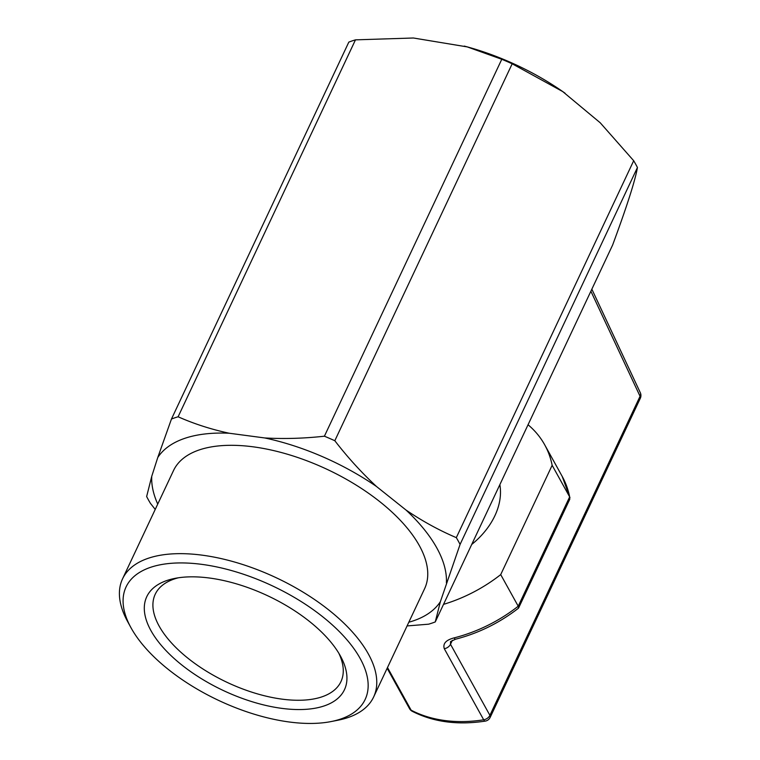 <?xml version="1.0" encoding="UTF-8"?>
<svg xmlns="http://www.w3.org/2000/svg" width="760" height="760" viewBox="0 0 760 760"><rect width="100%" height="100%" fill="white"/><g stroke="black" fill="none" stroke-linecap="round" stroke-linejoin="round"><path stroke-width="1.14" d="M450.556 641.563L455.525 639.217A6.621 1.53 -104.3 0 1 454.138 637.878C445.987 639.996 442.7 643.606 444.286 648.707A6.621 4.845 -29 0 0 450.499 644.252L450.566 641.573M443.536 604.361A129.105 94.42 -29 0 0 500.707 574.607L518.225 606.204L518.529 607.952M552.149 465.3L569.658 496.888A129.105 94.42 -29 0 0 562.191 476.387L544.683 444.79A129.105 94.42 -29 0 1 552.149 465.3L500.707 574.607M544.683 444.79A129.105 94.42 -29 0 0 528.048 424.755M454.138 637.878A129.105 94.42 -29 0 0 518.225 606.204L569.658 496.888L569.715 499.187M281.741 708.358A109.25 52.316 25.2 0 1 160.218 644.072A109.25 52.316 25.2 0 1 174.914 578.389A109.25 52.316 25.2 0 1 340.613 656.355A109.25 52.316 25.2 0 1 281.741 708.358M289.303 722A132.126 63.27 25.2 0 1 130.73 627.266A132.126 63.27 25.2 0 1 187.482 563.075A132.126 63.27 25.2 0 1 344.403 636.918A132.126 63.27 25.2 0 1 331.113 721.563A132.126 63.27 25.2 0 1 289.303 722M155.23 509.409L150.404 503.319A178.771 85.605 25.2 0 1 146.642 496.536L151.753 476.292L157.766 457.501L171.456 419.035L348.821 42.113A178.771 85.605 25.2 0 1 355.471 39.852L178.106 416.774C194.056 423.852 211.1 429.343 229.225 433.238L264.708 437.95C284.164 439.042 304.066 438.453 324.406 436.202L501.781 59.27A178.771 85.605 25.2 0 1 512.183 63.793L562.714 91.57L600.219 122.778L633.688 160.721A178.771 85.605 25.2 0 1 637.44 167.504C635.217 180.452 626.952 206.292 612.636 245.005L435.262 621.927A178.771 85.605 25.2 0 1 428.611 624.188L407.075 625.936M324.406 436.202A178.771 85.605 25.2 0 1 334.818 440.724C347.7 457.416 361.608 472.682 376.551 486.542L406.011 510.045C422.275 521.084 439.042 530.29 456.313 537.643L633.688 160.721M456.313 537.643A178.771 85.605 25.2 0 1 460.075 544.426L637.44 167.504M334.818 440.724L512.183 63.793M171.456 419.035A178.771 85.605 25.2 0 1 178.106 416.774M464.255 46.084A155.828 74.622 25.2 0 1 469.49 47.509A155.828 74.622 25.2 0 1 561.896 90.991A155.828 74.622 25.2 0 1 565.079 93.214M501.781 59.27L467.276 46.911L413.383 38L355.471 39.852M460.075 544.426L440.373 601.683L435.262 621.927M471.722 544.454A72.827 53.267 -29 0 0 499.861 484.661M130.73 627.266L127.442 621.214A138.748 66.443 25.2 0 1 122.55 578.854L173.536 470.516A138.748 66.443 25.2 0 1 327.36 469.471A138.748 66.443 25.2 0 1 424.612 588.667L373.625 697.005A138.748 66.443 25.2 0 1 337.877 720.233L331.113 721.563M122.55 578.854A138.748 66.443 25.2 0 1 276.383 577.818A138.748 66.443 25.2 0 1 373.625 697.005M157.738 504.079A158.906 76.095 25.2 0 1 151.753 476.292M440.373 601.683A158.906 76.095 25.2 0 1 408.813 622.231M406.011 510.045A158.906 76.095 25.2 0 1 446.395 582.892M264.708 437.95A158.906 76.095 25.2 0 1 376.551 486.542M157.766 457.501A158.906 76.095 25.2 0 1 229.225 433.238M338.837 653.267A102.629 49.143 25.2 0 1 340.945 681.625A102.629 49.143 25.2 0 1 282.026 699.143A102.629 49.143 25.2 0 1 185.763 656.459A102.629 49.143 25.2 0 1 155.23 594.234A102.629 49.143 25.2 0 1 178.429 577.781M452.333 640.366L450.499 644.252L489.906 715.341L640.053 396.273A6.621 3.173 25.2 0 1 640.3 398.325L490.162 717.392A6.621 3.173 -154.8 0 0 489.906 715.341A6.621 4.845 151 0 1 483.692 719.796A129.105 94.42 -29 0 1 411.122 710.163A6.621 4.845 151 0 1 409.526 708.643A6.621 6.621 0 0 0 412.243 711.293A6.621 4.066 -62.3 0 1 411.122 710.163L387.495 667.546M412.243 711.293C433.323 722.038 457.644 725.306 485.203 721.116A6.621 2.014 81 0 1 483.692 719.796L444.286 648.707M640.3 398.325A6.621 6.621 0 0 0 640.309 392.702A6.621 4.617 154.9 0 1 640.053 396.273L590.881 291.232M640.309 392.702L591.85 289.18M409.526 708.643L387.153 668.268M485.203 721.116A6.621 6.621 0 0 0 490.162 717.392M455.525 639.217C478.42 633.298 499.377 622.981 518.377 608.275M562.191 476.387L569.971 497.724M518.605 607.99L569.791 499.215M469.49 47.509L467.286 46.883M561.896 90.991L562.723 91.561"/></g></svg>
